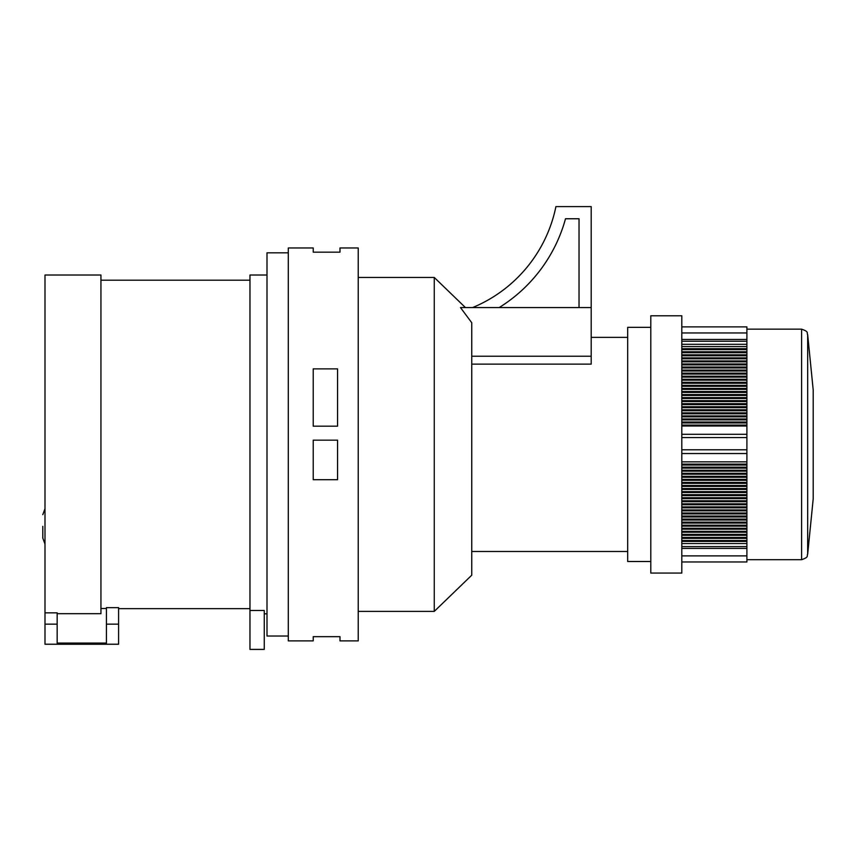 <?xml version="1.0" encoding="UTF-8"?>
<svg xmlns="http://www.w3.org/2000/svg" width="856" height="856" viewBox="0 0 856 856"><rect width="100%" height="100%" fill="white"/><g stroke="black" fill="none" stroke-linecap="round" stroke-linejoin="round"><path stroke-width="1.28" d="M681.815 346.573L746.903 346.573L746.903 339.468L681.815 339.468M650.795 573.071L650.795 315.778L681.815 315.778L681.815 573.071L650.795 573.071M650.795 561.504L627.683 561.504L627.683 327.334L650.795 327.334M681.815 548.396L746.903 548.396L746.903 561.964L681.815 561.964M746.903 548.396L746.903 543.549L681.815 543.549M681.815 464.113L746.903 464.113L746.903 449.785L681.815 449.785M746.903 449.785L746.903 437.566L681.815 437.566M746.903 437.566L746.903 426.01L681.815 426.01M746.903 339.468L746.903 326.885L681.815 326.885M807.668 554.207L807.668 334.643L813.2 389.983L813.2 498.855L807.668 554.207C806.448 555.737 809.594 556.999 801.612 559.685L801.612 329.164L746.903 329.164M746.903 426.01L746.903 346.573M746.903 543.549L746.903 464.113M746.903 348.713L681.815 348.713M746.903 425.09L681.815 425.09M746.903 422.95L681.815 422.95M746.903 422.029L681.815 422.029M746.903 419.9L681.815 419.9M746.903 418.98L681.815 418.98M746.903 416.84L681.815 416.84M746.903 415.92L681.815 415.92M746.903 413.79L681.815 413.79M746.903 412.87L681.815 412.87M746.903 410.73L681.815 410.73M746.903 409.81L681.815 409.81M746.903 407.681L681.815 407.681M746.903 406.76L681.815 406.76M746.903 404.62L681.815 404.62M746.903 403.7L681.815 403.7M746.903 401.571L681.815 401.571M746.903 400.651L681.815 400.651M746.903 398.511L681.815 398.511M746.903 397.591L681.815 397.591M746.903 395.451L681.815 395.451M746.903 394.541L681.815 394.541M746.903 392.401L681.815 392.401M746.903 391.481L681.815 391.481M746.903 389.341L681.815 389.341M746.903 388.421L681.815 388.421M746.903 386.291L681.815 386.291M746.903 385.371L681.815 385.371M746.903 383.231L681.815 383.231M746.903 382.311L681.815 382.311M746.903 380.182L681.815 380.182M746.903 379.262L681.815 379.262M746.903 377.122L681.815 377.122M746.903 376.201L681.815 376.201M746.903 374.072L681.815 374.072M746.903 373.152L681.815 373.152M746.903 371.012L681.815 371.012M746.903 370.092L681.815 370.092M746.903 367.962L681.815 367.962M746.903 367.042L681.815 367.042M746.903 364.902L681.815 364.902M746.903 363.982L681.815 363.982M746.903 361.853L681.815 361.853M746.903 360.932L681.815 360.932M746.903 358.792L681.815 358.792M746.903 357.872L681.815 357.872M746.903 355.743L681.815 355.743M746.903 354.823L681.815 354.823M746.903 352.683L681.815 352.683M746.903 351.763L681.815 351.763M746.903 349.633L681.815 349.633M746.903 541.409L681.815 541.409M746.903 540.5L681.815 540.5M746.903 538.36L681.815 538.36M746.903 537.44L681.815 537.44M746.903 535.3L681.815 535.3M746.903 534.379L681.815 534.379M746.903 532.25L681.815 532.25M746.903 531.33L681.815 531.33M746.903 529.19L681.815 529.19M746.903 528.27L681.815 528.27M746.903 526.14L681.815 526.14M746.903 525.22L681.815 525.22M746.903 523.08L681.815 523.08M746.903 522.16L681.815 522.16M746.903 520.031L681.815 520.031M746.903 519.111L681.815 519.111M746.903 516.971L681.815 516.971M746.903 516.05L681.815 516.05M746.903 513.921L681.815 513.921M746.903 513.001L681.815 513.001M746.903 510.861L681.815 510.861M746.903 509.941L681.815 509.941M746.903 507.811L681.815 507.811M746.903 506.891L681.815 506.891M746.903 504.751L681.815 504.751M746.903 503.831L681.815 503.831M746.903 501.702L681.815 501.702M746.903 500.781L681.815 500.781M746.903 498.641L681.815 498.641M746.903 497.721L681.815 497.721M746.903 495.592L681.815 495.592M746.903 494.672L681.815 494.672M746.903 492.532L681.815 492.532M746.903 491.612L681.815 491.612M746.903 489.471L681.815 489.471M746.903 488.562L681.815 488.562M746.903 486.422L681.815 486.422M746.903 485.502L681.815 485.502M746.903 483.362L681.815 483.362M746.903 482.442L681.815 482.442M746.903 480.312L681.815 480.312M746.903 479.392L681.815 479.392M746.903 477.252L681.815 477.252M746.903 476.332L681.815 476.332M746.903 474.203L681.815 474.203M746.903 473.282L681.815 473.282M746.903 471.142L681.815 471.142M746.903 470.222L681.815 470.222M746.903 468.093L681.815 468.093M746.903 467.173L681.815 467.173M746.903 465.033L681.815 465.033M249.963 610.478L264.258 610.478L264.258 649.404L249.963 649.404L249.963 275.022L266.997 275.022M106.422 624.152L106.422 643.081L57.159 643.081L57.159 612.843L44.993 612.843L44.993 644.226L118.588 644.226L118.588 624.152L106.422 624.152L106.422 607.642L118.588 607.642L118.588 624.152M57.159 624.152L44.993 624.152M44.993 612.843L44.993 275.022L100.944 275.022L100.944 613.698L57.159 613.698M100.944 608.52L106.422 608.52M358.236 640.887L358.236 247.962L339.993 247.962L339.993 252.167L313.221 252.167L313.221 247.962L288.29 247.962L288.29 640.887L313.221 640.887L313.221 636.671L339.993 636.671L339.993 640.887L358.236 640.887M313.221 368.882L313.221 426.17L337.553 426.17L337.553 368.882L313.221 368.882M313.221 440.166L313.221 479.702L337.553 479.702L337.553 440.166L313.221 440.166M465.439 307.572L434.27 277.462L434.27 611.387L471.742 575.2L471.742 322.723L460.485 307.572L591.196 307.572L591.196 206.596L555.918 206.596A139.485 139.485 0 0 1 472.587 307.572M579.03 307.572L579.03 218.762L565.506 218.762A151.651 151.651 0 0 1 499.166 307.572M288.29 636.019L266.997 636.019L266.997 252.83L288.29 252.83M471.742 364.132L591.196 364.132L591.196 356.224L471.742 356.224M591.196 307.572L591.196 356.224M42.8 526.365L42.8 538.092L42.8 526.365M746.903 344.305L681.815 344.305M746.903 555.886L681.815 555.886M746.903 461.844L681.815 461.844M746.903 453.53L681.815 453.53M746.903 434.313L681.815 434.313M746.903 332.963L681.815 332.963M681.815 546.588L746.903 546.588M681.815 341.255L746.903 341.255M801.612 559.685L746.903 559.685M807.668 334.643C806.448 333.102 809.594 331.85 801.612 329.164M266.997 613.816L264.258 613.816M627.683 337.371L591.196 337.371M627.683 551.478L471.742 551.478M249.963 280.201L100.944 280.201M249.963 608.648L118.588 608.648M434.27 277.462L358.236 277.462M434.27 611.387L358.236 611.387M44.993 508.721L42.8 514.649M44.993 544.02L42.8 538.092"/></g></svg>
